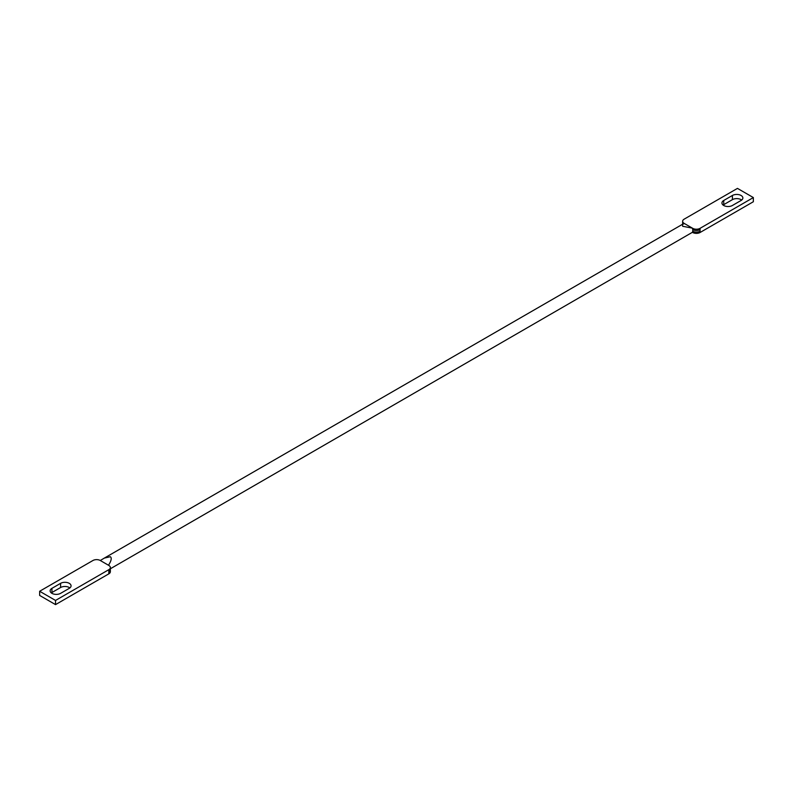 <?xml version="1.0" encoding="UTF-8"?>
<svg xmlns="http://www.w3.org/2000/svg" width="793" height="793" viewBox="0 0 793 793"><rect width="100%" height="100%" fill="white"/><g stroke="black" fill="none" stroke-linecap="round" stroke-linejoin="round"><path stroke-width="1.19" d="M51.317 592.936A6.126 3.539 180 0 1 51.932 592.52L60.595 587.514A6.126 3.539 180 0 1 69.269 587.514A6.126 3.539 180 0 1 69.883 587.93M69.269 583.341A6.126 3.539 180 0 1 71.063 585.839A6.126 3.539 180 0 1 69.269 588.347L60.595 593.352A6.126 3.539 180 0 1 53.914 594.116A6.126 3.539 180 0 1 50.137 590.844A6.126 3.539 180 0 1 51.932 588.347L60.595 583.341A6.126 3.539 180 0 1 69.269 583.341M723.117 205.07A6.126 3.539 180 0 1 723.731 204.653L732.405 199.648A6.126 3.539 180 0 1 741.068 199.648A6.126 3.539 180 0 1 741.683 200.064M741.068 195.474A6.126 3.539 180 0 1 742.863 197.982A6.126 3.539 180 0 1 741.068 200.48L732.405 205.486A6.126 3.539 180 0 1 725.724 206.259A6.126 3.539 180 0 1 721.937 202.988A6.126 3.539 180 0 1 723.731 200.48L732.405 195.474A6.126 3.539 180 0 1 741.068 195.474M692.725 228.334A5.194 2.994 0 0 0 700.06 228.334L700.06 229.603A5.194 2.994 0 0 1 692.725 229.603L692.725 228.334L684.508 223.586L682.505 224.3L682.664 226.283L692.388 228.136A6.126 3.539 60 0 1 692.725 229.603A6.126 3.539 60 0 1 692.725 231.229A6.126 3.539 60 0 1 692.388 232.309L110.356 568.779M108.829 569.671A5.194 2.994 0 0 0 110.356 567.55A5.194 2.994 0 0 0 108.829 565.439L108.492 565.24C111.337 560.8 111.952 557.955 110.336 556.716L104.369 558.084L100.275 560.502A5.194 2.994 0 0 0 92.94 560.502L39.65 591.261L39.65 595.434L55.54 604.613L108.829 573.845L108.829 569.671L55.54 600.44L39.65 591.261M700.06 229.603L700.06 232.498A5.194 2.994 180 0 1 692.725 232.498L692.388 232.309M700.06 232.498L753.35 201.739L753.35 197.566L737.46 188.387L684.171 219.155A5.194 2.994 0 0 0 682.644 221.277A5.194 2.994 0 0 0 684.171 223.398M753.35 197.566L700.06 228.334M108.492 565.24L100.612 560.691M55.54 600.44L55.54 604.613M110.356 567.55L110.356 571.723A5.194 2.994 180 0 1 108.829 573.845M110.356 568.829A5.194 2.994 180 0 1 108.829 570.94M110.356 570.454A5.194 2.994 180 0 1 108.829 572.576M682.644 224.171L682.644 224.171A5.194 2.994 0 0 0 682.644 224.221L682.644 222.546A5.194 2.994 0 0 0 683.259 223.953M692.725 232.498L692.725 231.229A5.194 2.994 0 0 0 700.06 231.229M723.731 200.48L723.731 204.653M732.405 195.474L732.405 199.648M51.932 588.347L51.932 592.52M60.595 583.341L60.595 587.514M104.369 558.084L682.505 224.3M682.644 221.277L682.644 222.546"/></g></svg>
